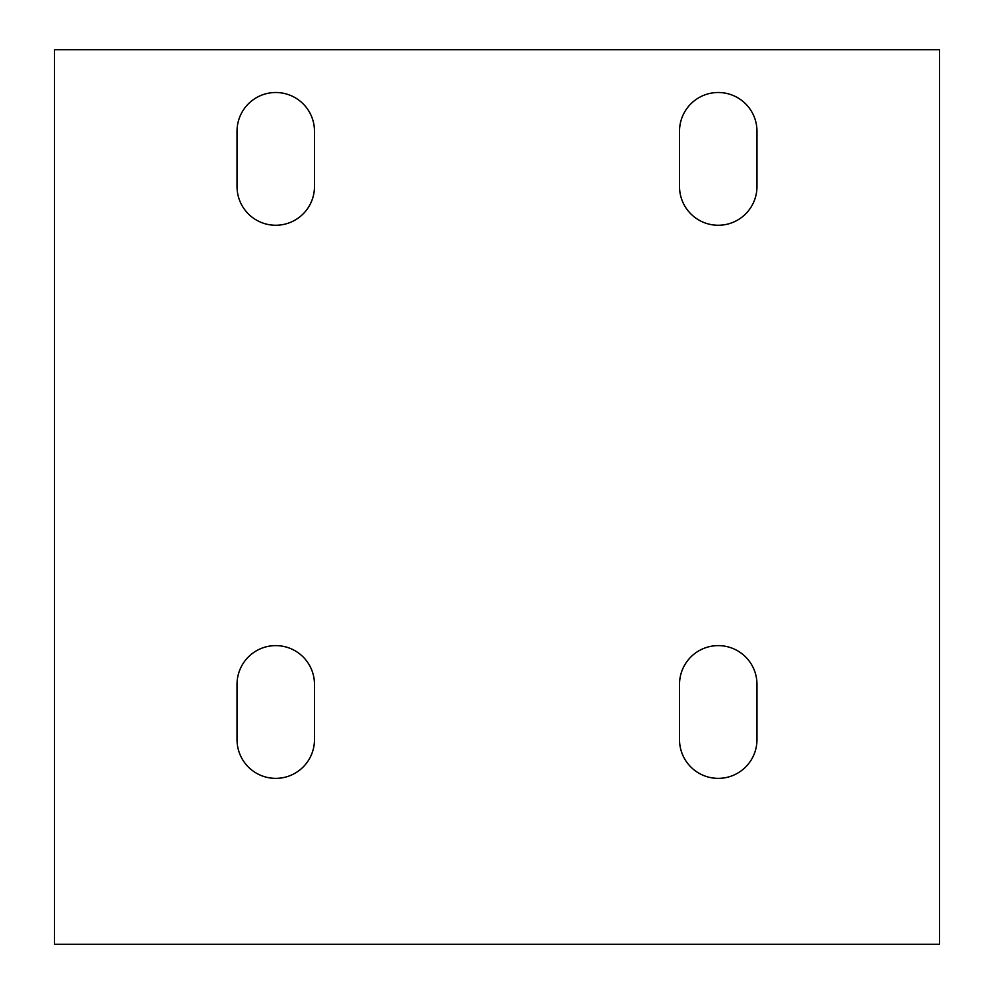 <?xml version="1.0" encoding="UTF-8"?>
<svg xmlns="http://www.w3.org/2000/svg" width="994" height="994" viewBox="0 0 994 994"><rect width="100%" height="100%" fill="white"/><g stroke="black" fill="none" stroke-linecap="round" stroke-linejoin="round"><path stroke-width="1.49" d="M679.523 131.22A38.716 38.716 0 0 1 718.252 92.504A38.716 38.716 0 0 1 756.968 131.22L756.968 186.524A38.716 38.716 0 0 1 718.252 225.253A38.716 38.716 0 0 1 679.523 186.524L679.523 131.22A38.716 38.716 0 0 1 718.252 92.504A38.716 38.716 0 0 1 756.968 131.22M314.477 186.524A38.716 38.716 0 0 1 275.748 225.253A38.716 38.716 0 0 1 237.032 186.524L237.032 131.22A38.716 38.716 0 0 1 275.748 92.504A38.716 38.716 0 0 1 314.477 131.22L314.477 186.524A38.716 38.716 0 0 1 275.748 225.253A38.716 38.716 0 0 1 237.032 186.524M314.477 739.648A38.716 38.716 0 0 1 275.748 778.364A38.716 38.716 0 0 1 237.032 739.648L237.032 684.332A38.716 38.716 0 0 1 275.748 645.615A38.716 38.716 0 0 1 314.477 684.332L314.477 739.648A38.716 38.716 0 0 1 275.748 778.364A38.716 38.716 0 0 1 237.032 739.648M756.968 739.648A38.716 38.716 0 0 1 718.252 778.364A38.716 38.716 0 0 1 679.523 739.648L679.523 684.332A38.716 38.716 0 0 1 718.252 645.615A38.716 38.716 0 0 1 756.968 684.332L756.968 739.648A38.716 38.716 0 0 1 718.252 778.364A38.716 38.716 0 0 1 679.523 739.648M54.508 944.3L939.492 944.3L939.492 49.7L54.508 49.7L54.508 944.3M237.032 131.22A38.716 38.716 0 0 1 275.748 92.504A38.716 38.716 0 0 1 314.477 131.22M237.032 684.332A38.716 38.716 0 0 1 275.748 645.615A38.716 38.716 0 0 1 314.477 684.332M679.523 684.332A38.716 38.716 0 0 1 718.252 645.615A38.716 38.716 0 0 1 756.968 684.332"/></g></svg>
